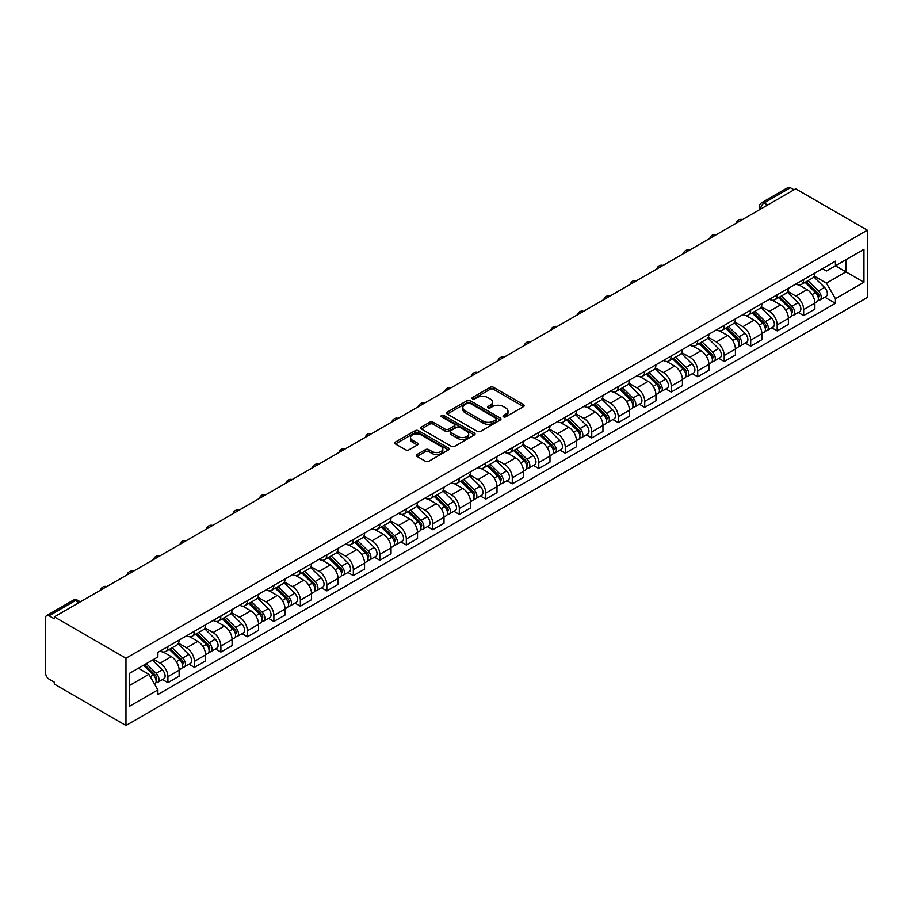 <?xml version="1.0" encoding="UTF-8"?>
<svg xmlns="http://www.w3.org/2000/svg" width="913" height="913" viewBox="0 0 913 913"><rect width="100%" height="100%" fill="white"/><g stroke="black" fill="none" stroke-linecap="round" stroke-linejoin="round"><path stroke-width="1.37" d="M503.497 416.796A1.655 0.947 0 0 0 505.836 416.796L523.537 406.57A2.362 1.358 0 0 0 524.233 405.612A2.362 1.358 0 0 0 523.537 404.642L493.545 387.329A2.362 1.358 0 0 0 490.213 387.329L472.5 397.543A1.655 0.947 0 0 0 472.01 398.228A1.655 0.947 0 0 0 472.5 398.901A1.655 0.947 0 0 0 474.828 398.901L477.122 397.577A7.544 4.36 0 0 1 487.793 397.577L490.292 399.015A7.544 4.36 0 0 1 492.495 402.097A7.544 4.36 0 0 1 490.292 405.178L487.999 406.502A1.655 0.947 0 0 0 487.519 407.175A1.655 0.947 0 0 0 487.999 407.849A1.655 0.947 0 0 0 490.327 407.849L492.621 406.525A7.544 4.36 0 0 1 503.291 406.525L505.791 407.963A7.544 4.36 0 0 1 508.005 411.044A7.544 4.36 0 0 1 505.791 414.125L503.497 415.449A1.655 0.947 0 0 0 503.017 416.123A1.655 0.947 0 0 0 503.497 416.796L503.497 415.449M417.036 454.491A2.362 1.358 0 0 0 416.351 455.45A2.362 1.358 0 0 0 417.036 456.42L425.458 461.282A2.362 1.358 0 0 0 428.79 461.282L448.454 449.926A2.362 1.358 0 0 0 449.15 448.956A2.362 1.358 0 0 0 448.454 447.998L418.451 430.674A2.362 1.358 0 0 0 415.118 430.674L395.455 442.029A2.362 1.358 0 0 0 394.758 442.999A2.362 1.358 0 0 0 395.455 443.958L405.623 449.824A2.362 1.358 0 0 0 408.956 449.824L417.367 444.962A2.362 1.358 0 0 0 418.063 444.003A2.362 1.358 0 0 0 417.367 443.045L412.322 440.134A6.311 3.641 0 0 1 410.485 437.555A6.311 3.641 0 0 1 414.376 434.189A6.311 3.641 0 0 1 421.247 434.987L440.99 446.389A6.311 3.641 0 0 1 442.839 448.956A6.311 3.641 0 0 1 438.948 452.323A6.311 3.641 0 0 1 432.077 451.536L428.79 449.63A2.362 1.358 0 0 0 425.458 449.63L417.036 454.491L417.036 456.42M125.971 658.227L54.312 616.857L795.691 188.831L867.35 230.202L125.971 658.227L125.971 725.493L867.35 297.455L867.35 230.202M477.294 431.347A2.362 1.358 0 0 0 480.626 431.347L500.29 419.991A2.362 1.358 0 0 0 500.986 419.033A2.362 1.358 0 0 0 500.29 418.074L470.286 400.75A2.362 1.358 0 0 0 466.954 400.75L447.29 412.105A2.362 1.358 0 0 0 446.594 413.064A2.362 1.358 0 0 0 447.29 414.023L477.294 431.347M442.2 417.15A1.655 0.947 0 0 1 443.866 417.389L443.866 415.426L474.372 433.036A2.362 1.358 0 0 1 475.068 433.995A2.362 1.358 0 0 1 474.372 434.953L454.708 446.309A2.362 1.358 0 0 1 451.376 446.309L421.372 428.996L421.372 427.067A2.362 1.358 0 0 0 420.676 428.026A2.362 1.358 0 0 0 421.372 428.996M421.372 427.067L429.783 422.205A2.362 1.358 0 0 1 433.116 422.205L445.293 429.236A2.362 1.358 0 0 0 448.625 429.236L454.206 426.006A2.362 1.358 0 0 0 454.891 425.047A2.362 1.358 0 0 0 454.206 424.089L441.538 416.773A1.655 0.947 0 0 1 441.059 416.1A1.655 0.947 0 0 1 442.075 415.221A1.655 0.947 0 0 1 443.866 415.426M54.312 616.857L54.312 618.82L49.051 615.784A4.805 2.773 -120 0 0 46.643 615.545A4.805 2.773 -120 0 0 45.65 617.747L45.65 673.235A4.805 2.773 -120 0 0 49.051 679.112L54.312 682.159L54.312 684.111L125.971 725.493M767.673 205.003L764.113 202.948A4.805 2.773 60 0 0 761.704 202.709L788.022 187.507A4.805 2.773 60 0 1 790.43 187.747L764.113 202.948A4.805 2.773 120 0 0 760.712 208.826L760.712 209.02M793.99 189.813L790.43 187.747M803.668 279.515A11.047 6.38 60 0 1 801.386 284.468L812.593 277.997A11.047 6.38 -120 0 0 814.875 273.044M787.771 291.407L795.862 296.086A11.047 6.38 60 0 1 803.668 309.61L814.875 303.139A11.047 6.38 -120 0 0 807.069 289.615L799.046 284.982M814.875 303.139L814.875 309.119L803.668 315.59L798.293 312.486M801.386 284.468A11.047 6.38 60 0 1 795.942 283.977M803.668 309.61L803.668 315.59M777.18 294.808A11.047 6.38 60 0 1 774.897 299.772L786.104 293.301A11.047 6.38 -120 0 0 788.387 288.337M771.805 327.778L777.18 330.883L788.387 324.412L788.387 318.432A11.047 6.38 -120 0 0 780.581 304.908L772.558 300.274M774.897 299.772A11.047 6.38 60 0 1 769.454 299.27M761.271 306.7L769.374 311.379A11.047 6.38 60 0 1 777.18 324.902L777.18 330.883M750.691 310.1A11.047 6.38 60 0 1 748.409 315.065L759.616 308.594A11.047 6.38 -120 0 0 761.899 303.63M745.316 343.083L750.691 346.175L761.899 339.704L761.899 333.724A11.047 6.38 -120 0 0 754.092 320.201L746.069 315.567M748.409 315.065A11.047 6.38 60 0 1 742.965 314.563M734.782 321.992L742.885 326.671A11.047 6.38 60 0 1 750.691 340.195L750.691 346.175M724.203 325.393A11.047 6.38 60 0 1 721.909 330.358L733.116 323.887A11.047 6.38 -120 0 0 735.41 318.922M718.828 358.375L724.203 361.468L735.41 355.009L735.41 349.028A11.047 6.38 -120 0 0 727.593 335.493L719.581 330.86M721.909 330.358A11.047 6.38 60 0 1 716.477 329.855M708.294 337.285L716.385 341.964A11.047 6.38 60 0 1 724.203 355.488L724.203 361.468M697.715 340.686A11.047 6.38 60 0 1 695.421 345.65L706.628 339.18A11.047 6.38 -120 0 0 708.922 334.215M692.339 373.668L697.715 376.772L708.922 370.301L708.922 364.321A11.047 6.38 -120 0 0 701.104 350.786L693.081 346.153M695.421 345.65A11.047 6.38 60 0 1 689.988 345.148M681.806 352.589L689.897 357.257A11.047 6.38 60 0 1 697.715 370.792L697.715 376.772M671.226 355.979A11.047 6.38 60 0 1 668.932 360.943L680.139 354.472A11.047 6.38 -120 0 0 682.433 349.508M665.851 388.961L671.226 392.065L682.433 385.594L682.433 379.614A11.047 6.38 -120 0 0 674.616 366.079L666.593 361.445M668.932 360.943A11.047 6.38 60 0 1 663.5 360.441M655.317 367.882L663.409 372.55A11.047 6.38 60 0 1 671.226 386.085L671.226 392.065M644.726 371.271A11.047 6.38 60 0 1 642.444 376.236L653.651 369.765A11.047 6.38 -120 0 0 655.933 364.812M639.362 404.254L644.726 407.358L655.945 400.887L655.945 394.907A11.047 6.38 -120 0 0 648.127 381.372L640.104 376.749M642.444 376.236A11.047 6.38 60 0 1 637.012 375.734M628.829 383.175L636.92 387.842A11.047 6.38 60 0 1 644.726 401.378L644.726 407.358M618.238 386.576A11.047 6.38 60 0 1 615.955 391.529L627.163 385.058A11.047 6.38 -120 0 0 629.445 380.105M612.874 419.546L618.238 422.651L629.445 416.18L629.445 410.199A11.047 6.38 -120 0 0 621.639 396.664L613.616 392.042M615.955 391.529A11.047 6.38 60 0 1 610.512 391.026M602.34 398.467L610.432 403.135A11.047 6.38 60 0 1 618.238 416.67L618.238 422.651M591.75 401.868A11.047 6.38 60 0 1 589.467 406.821L600.674 400.351A11.047 6.38 -120 0 0 602.957 395.397M586.374 434.839L591.75 437.943L602.957 431.472L602.957 425.492A11.047 6.38 -120 0 0 595.15 411.968L587.127 407.335M589.467 406.821A11.047 6.38 60 0 1 584.023 406.331M575.852 413.76L583.943 418.428A11.047 6.38 60 0 1 591.75 431.963L591.75 437.943M565.261 417.161A11.047 6.38 60 0 1 562.979 422.114L574.186 415.643A11.047 6.38 -120 0 0 576.468 410.69M559.886 450.132L565.261 453.236L576.468 446.765L576.468 440.785A11.047 6.38 -120 0 0 568.662 427.261L560.639 422.628M562.979 422.114A11.047 6.38 60 0 1 557.535 421.623M549.352 429.053L557.455 433.732A11.047 6.38 60 0 1 565.261 447.256L565.261 453.236M538.773 432.454A11.047 6.38 60 0 1 536.479 437.407L547.686 430.936A11.047 6.38 -120 0 0 549.98 425.983M533.397 465.425L538.773 468.529L549.98 462.058L549.98 456.078A11.047 6.38 -120 0 0 542.174 442.554L534.151 437.92M536.479 437.407A11.047 6.38 60 0 1 531.046 436.916M522.864 444.346L530.955 449.025A11.047 6.38 60 0 1 538.773 462.549L538.773 468.529M512.284 447.747A11.047 6.38 60 0 1 509.99 452.7L521.197 446.24A11.047 6.38 -120 0 0 523.491 441.276M506.909 480.717L512.284 483.822L523.491 477.351L523.491 471.37A11.047 6.38 -120 0 0 515.674 457.847L507.651 453.213M509.99 452.7A11.047 6.38 60 0 1 504.558 452.209M496.375 459.638L504.467 464.318A11.047 6.38 60 0 1 512.284 477.841L512.284 483.822M485.796 463.039A11.047 6.38 60 0 1 483.502 468.004L494.709 461.533A11.047 6.38 -120 0 0 497.003 456.568M480.421 496.021L485.796 499.114L497.003 492.643L497.003 486.663A11.047 6.38 -120 0 0 489.185 473.139L481.162 468.506M483.502 468.004A11.047 6.38 60 0 1 478.07 467.502M469.887 474.931L477.978 479.61A11.047 6.38 60 0 1 485.796 493.134L485.796 499.114M459.296 478.332A11.047 6.38 60 0 1 457.014 483.297L468.221 476.826A11.047 6.38 -120 0 0 470.503 471.861M453.932 511.314L459.307 514.407L470.515 507.948L470.515 501.956A11.047 6.38 -120 0 0 462.697 488.432L454.674 483.799M457.014 483.297A11.047 6.38 60 0 1 451.581 482.794M443.398 490.224L451.49 494.903A11.047 6.38 60 0 1 459.307 508.427L459.307 514.407M432.808 493.625A11.047 6.38 60 0 1 430.525 498.589L441.732 492.118A11.047 6.38 -120 0 0 444.015 487.154M427.444 526.607L432.808 529.711L444.015 523.24L444.015 517.26A11.047 6.38 -120 0 0 436.209 503.725L428.186 499.091M430.525 498.589A11.047 6.38 60 0 1 425.081 498.087M416.91 505.528L425.002 510.196A11.047 6.38 60 0 1 432.808 523.731L432.808 529.711M406.319 508.918A11.047 6.38 60 0 1 404.037 513.882L415.244 507.411A11.047 6.38 -120 0 0 417.526 502.447M400.944 541.9L406.319 545.004L417.526 538.533L417.526 532.553A11.047 6.38 -120 0 0 409.72 519.018L401.697 514.384M404.037 513.882A11.047 6.38 60 0 1 398.593 513.38M390.422 520.821L398.513 525.489A11.047 6.38 60 0 1 406.319 539.024L406.319 545.004M379.831 524.21A11.047 6.38 60 0 1 377.548 529.175L388.755 522.704A11.047 6.38 -120 0 0 391.038 517.751M374.456 557.192L379.831 560.297L391.038 553.826L391.038 547.846A11.047 6.38 -120 0 0 383.232 534.31L375.209 529.677M377.548 529.175A11.047 6.38 60 0 1 372.105 528.673M363.922 536.114L372.025 540.781A11.047 6.38 60 0 1 379.831 554.317L379.831 560.297M353.342 539.515A11.047 6.38 60 0 1 351.049 544.468L362.256 537.997A11.047 6.38 -120 0 0 364.549 533.044M347.967 572.485L353.342 575.589L364.549 569.119L364.549 563.138A11.047 6.38 -120 0 0 356.743 549.603L348.72 544.981M351.049 544.468A11.047 6.38 60 0 1 345.616 543.965M337.433 551.406L345.536 556.074A11.047 6.38 60 0 1 353.342 569.609L353.342 575.589M326.854 554.807A11.047 6.38 60 0 1 324.56 559.76L335.767 553.289A11.047 6.38 -120 0 0 338.061 548.336M321.479 587.778L326.854 590.882L338.061 584.411L338.061 578.431A11.047 6.38 -120 0 0 330.244 564.896L322.221 560.274M324.56 559.76A11.047 6.38 60 0 1 319.128 559.27M310.945 566.699L319.036 571.367A11.047 6.38 60 0 1 326.854 584.902L326.854 590.882M300.366 570.1A11.047 6.38 60 0 1 298.072 575.053L309.279 568.582A11.047 6.38 -120 0 0 311.573 563.629M294.99 603.071L300.366 606.175L311.573 599.704L311.573 593.724A11.047 6.38 -120 0 0 303.755 580.2L295.732 575.567M298.072 575.053A11.047 6.38 60 0 1 292.639 574.562M284.457 581.992L292.548 586.671A11.047 6.38 60 0 1 300.366 600.195L300.366 606.175M273.866 585.393A11.047 6.38 60 0 1 271.583 590.346L282.79 583.875A11.047 6.38 -120 0 0 285.084 578.922M268.502 618.363L273.877 621.468L285.084 614.997L285.084 609.017A11.047 6.38 -120 0 0 277.267 595.493L269.244 590.859M271.583 590.346A11.047 6.38 60 0 1 266.151 589.855M257.968 597.285L266.06 601.964A11.047 6.38 60 0 1 273.877 615.488L273.877 621.468M247.377 600.686A11.047 6.38 60 0 1 245.095 605.639L256.302 599.179A11.047 6.38 -120 0 0 258.584 594.215M242.013 633.656L247.377 636.76L258.584 630.29L258.584 624.309A11.047 6.38 -120 0 0 250.778 610.786L242.755 606.152M245.095 605.639A11.047 6.38 60 0 1 239.651 605.148M231.48 612.577L239.571 617.256A11.047 6.38 60 0 1 247.377 630.78L247.377 636.76M220.889 615.978A11.047 6.38 60 0 1 218.606 620.943L229.814 614.472A11.047 6.38 -120 0 0 232.096 609.507M215.514 648.96L220.889 652.053L232.096 645.582L232.096 639.602A11.047 6.38 -120 0 0 224.29 626.078L216.267 621.445M218.606 620.943A11.047 6.38 60 0 1 213.163 620.441M204.991 627.87L213.083 632.549A11.047 6.38 60 0 1 220.889 646.073L220.889 652.053M194.401 631.271A11.047 6.38 60 0 1 192.118 636.235L203.325 629.765A11.047 6.38 -120 0 0 205.608 624.8M189.025 664.253L194.401 667.346L205.608 660.875L205.608 654.895A11.047 6.38 -120 0 0 197.801 641.371L189.778 636.738M192.118 636.235A11.047 6.38 60 0 1 186.674 635.733M178.492 643.163L186.594 647.842A11.047 6.38 60 0 1 194.401 661.366L194.401 667.346M167.912 646.564A11.047 6.38 60 0 1 165.618 651.528L176.837 645.057A11.047 6.38 -120 0 0 179.119 640.093M162.537 679.546L167.912 682.65L179.119 676.179L179.119 670.199A11.047 6.38 -120 0 0 171.313 656.664L163.29 652.03M165.618 651.528A11.047 6.38 60 0 1 160.186 651.026M153.646 659.414L160.106 663.135A11.047 6.38 60 0 1 167.912 676.67L167.912 682.65M822.43 268.684L826.425 270.99L863.949 249.317L845.952 259.714L845.952 271.869L826.425 283.144L814.259 276.114M129.361 685.583L148.887 674.308L157.892 689.897L129.361 706.365L129.361 673.429L157.892 656.961L157.892 652.35L835.429 261.175L835.429 265.786L863.949 282.254L835.429 298.734L826.425 283.144M863.949 249.317L863.949 282.254M157.892 689.897L157.892 694.508L835.429 303.333L835.429 298.734M148.887 674.308L138.365 668.236M824.793 297.193L835.429 303.333M504.159 417.024L505.791 416.088A7.544 4.36 0 0 0 508.005 413.007L508.005 411.044M492.495 402.097L492.495 404.06A7.544 4.36 0 0 1 490.292 407.141L488.66 408.077M523.514 406.593L493.545 389.28A2.362 1.358 0 0 0 490.213 389.28L473.162 399.129M500.256 420.014L470.286 402.713A2.362 1.358 0 0 0 466.954 402.713L447.324 414.046L447.29 412.105M496.124 419.706A1.655 0.947 0 0 0 496.604 419.033A1.655 0.947 0 0 0 496.124 418.359L469.784 403.158A1.655 0.947 0 0 0 467.456 403.158L465.037 404.55A7.544 4.36 0 0 0 462.834 407.632A7.544 4.36 0 0 0 465.037 410.713L483.045 421.098A7.544 4.36 0 0 0 493.705 421.098L496.124 419.706L496.124 421.669A1.655 0.947 0 0 0 496.604 420.996L496.604 419.033M462.834 407.632L462.834 409.595A7.544 4.36 0 0 0 465.037 412.665L465.037 410.713M496.124 421.669L493.705 423.061A7.544 4.36 0 0 1 483.045 423.061L465.037 412.665M421.395 429.007L429.783 424.168L429.783 422.205M454.891 425.047L454.891 427.01A2.362 1.358 0 0 1 454.206 427.969L448.625 431.198A2.362 1.358 0 0 1 445.293 431.198L433.116 424.168A2.362 1.358 0 0 0 429.783 424.168M443.866 417.389L474.338 434.976M457.915 436.517A6.311 3.641 0 0 0 464.785 437.316A6.311 3.641 0 0 0 468.677 433.949A6.311 3.641 0 0 0 466.828 431.37L459.867 427.352A2.362 1.358 0 0 0 456.534 427.352L450.954 430.582A2.362 1.358 0 0 0 450.269 431.541A2.362 1.358 0 0 0 450.954 432.5L457.915 436.517L457.915 438.48A6.311 3.641 0 0 0 464.785 439.267A6.311 3.641 0 0 0 468.677 435.912L468.677 433.949M450.269 431.541L450.269 433.504A2.362 1.358 0 0 0 450.954 434.462L450.954 432.5M457.915 438.48L450.954 434.462M442.839 448.956L442.839 450.919A6.311 3.641 0 0 1 438.948 454.286A6.311 3.641 0 0 1 432.077 453.499L428.79 451.593A2.362 1.358 0 0 0 425.458 451.593L417.07 456.432M410.485 437.555L410.485 439.518A6.311 3.641 0 0 0 412.322 442.086L412.322 440.134M417.367 443.045L417.367 444.962L412.322 442.086M448.42 449.938L418.451 432.636A2.362 1.358 0 0 0 415.118 432.636L395.477 443.969M805.095 282.334L815.537 292.628A6.003 3.469 60 0 1 817.112 301.621L814.875 302.922M807.183 284.377L811.6 286.933M806.259 281.661L817.683 292.936A2.887 1.666 60 0 1 818.447 297.25A2.887 1.666 60 0 1 818.185 297.364M807.982 280.668L818.425 290.962A6.003 3.469 60 0 1 820 299.955A6.003 3.469 60 0 1 818.185 300.149M813.825 276.867L824.53 287.424A6.003 3.469 60 0 1 826.117 296.428L820 299.955M778.606 297.627L789.049 307.921A6.003 3.469 60 0 1 790.624 316.914L788.387 318.215M780.683 299.681L785.112 302.226M779.77 296.953L791.194 308.229A2.887 1.666 60 0 1 791.948 312.554A2.887 1.666 60 0 1 791.685 312.657M781.494 295.96L791.925 306.254A6.003 3.469 60 0 1 793.511 315.247A6.003 3.469 60 0 1 791.697 315.442M787.337 292.16L798.042 302.717A6.003 3.469 60 0 1 799.628 311.721L793.511 315.247M752.118 312.919L762.549 323.213A6.003 3.469 60 0 1 764.135 332.218L761.899 333.507M754.195 314.974L758.623 317.519M753.271 312.246L764.706 323.522A2.887 1.666 60 0 1 765.459 327.847A2.887 1.666 60 0 1 765.197 327.95M755.005 311.253L765.436 321.547A6.003 3.469 60 0 1 767.023 330.552A6.003 3.469 60 0 1 765.208 330.734M760.849 307.453L771.553 318.021A6.003 3.469 60 0 1 773.14 327.014L767.023 330.552M725.63 328.212L736.061 338.506A6.003 3.469 60 0 1 737.647 347.511L735.41 348.8M727.707 330.266L732.135 332.823M726.782 327.539L738.218 338.814A2.887 1.666 60 0 1 738.971 343.14A2.887 1.666 60 0 1 738.708 343.242M728.517 326.546L738.948 336.84A6.003 3.469 60 0 1 740.534 345.844A6.003 3.469 60 0 1 738.72 346.038M734.349 322.746L745.065 333.313A6.003 3.469 60 0 1 746.651 342.307L740.534 345.844M699.141 343.505L709.572 353.799A6.003 3.469 60 0 1 711.159 362.803L708.922 364.093M701.218 345.559L705.646 348.115M700.294 342.832L711.718 354.107A2.887 1.666 60 0 1 712.482 358.432A2.887 1.666 60 0 1 712.22 358.535M702.029 341.839L712.46 352.133A6.003 3.469 60 0 1 714.046 361.137A6.003 3.469 60 0 1 712.231 361.331M707.86 338.038L718.577 348.606A6.003 3.469 60 0 1 720.152 357.599L714.046 361.137M672.653 358.798L683.084 369.092A6.003 3.469 60 0 1 684.67 378.096L682.422 379.386M674.73 360.852L679.158 363.408M673.805 358.124L685.229 369.4A2.887 1.666 60 0 1 685.994 373.725A2.887 1.666 60 0 1 685.731 373.828M675.529 357.131L685.971 367.425A6.003 3.469 60 0 1 687.557 376.43A6.003 3.469 60 0 1 685.743 376.624M681.372 353.331L692.088 363.899A6.003 3.469 60 0 1 693.663 372.903L687.557 376.43M646.153 374.09L656.595 384.384A6.003 3.469 60 0 1 658.182 393.389L655.933 394.678M648.241 376.145L652.658 378.701M647.317 373.428L658.741 384.693A2.887 1.666 60 0 1 659.506 389.018A2.887 1.666 60 0 1 659.243 389.121M649.04 372.424L659.483 382.718A6.003 3.469 60 0 1 661.069 391.723A6.003 3.469 60 0 1 659.254 391.917M654.883 368.624L665.588 379.192A6.003 3.469 60 0 1 667.175 388.196L661.069 391.723M619.665 389.383L630.107 399.677A6.003 3.469 60 0 1 631.682 408.682L629.445 409.971M621.753 391.437L626.17 393.994M620.829 388.721L632.253 399.997A2.887 1.666 60 0 1 633.017 404.311A2.887 1.666 60 0 1 632.755 404.413M622.552 387.717L632.994 398.011A6.003 3.469 60 0 1 634.569 407.015A6.003 3.469 60 0 1 632.766 407.209M628.395 383.916L639.1 394.484A6.003 3.469 60 0 1 640.686 403.489L634.569 407.015M593.176 404.676L603.619 414.97A6.003 3.469 60 0 1 605.193 423.974L602.957 425.264M595.253 406.73L599.681 409.286M594.34 404.014L605.764 415.289A2.887 1.666 60 0 1 606.517 419.603A2.887 1.666 60 0 1 606.255 419.706M596.063 403.01L606.494 413.304A6.003 3.469 60 0 1 608.081 422.308A6.003 3.469 60 0 1 606.266 422.502M601.907 399.209L612.612 409.777A6.003 3.469 60 0 1 614.198 418.782L608.081 422.308M566.688 419.969L577.119 430.274A6.003 3.469 60 0 1 578.705 439.267L576.468 440.568M568.765 422.023L573.193 424.579M567.84 419.307L579.276 430.582A2.887 1.666 60 0 1 580.029 434.896A2.887 1.666 60 0 1 579.766 434.999M569.575 418.302L580.006 428.596A6.003 3.469 60 0 1 581.592 437.601A6.003 3.469 60 0 1 579.778 437.795M575.418 414.513L586.123 425.07A6.003 3.469 60 0 1 587.71 434.074L581.592 437.601M540.199 435.273L550.63 445.567A6.003 3.469 60 0 1 552.217 454.56L549.98 455.861M542.276 437.316L546.704 439.872M541.352 434.599L552.787 445.875A2.887 1.666 60 0 1 553.54 450.189A2.887 1.666 60 0 1 553.278 450.303M543.087 433.595L553.518 443.901A6.003 3.469 60 0 1 555.104 452.894A6.003 3.469 60 0 1 553.289 453.088M548.918 429.806L559.635 440.363A6.003 3.469 60 0 1 561.221 449.367L555.104 452.894M513.711 450.566L524.142 460.86A6.003 3.469 60 0 1 525.728 469.853L523.491 471.154M515.788 452.62L520.216 455.165M514.864 449.892L526.287 461.168A2.887 1.666 60 0 1 527.052 465.482A2.887 1.666 60 0 1 526.79 465.596M516.598 448.899L527.029 459.193A6.003 3.469 60 0 1 528.616 468.186A6.003 3.469 60 0 1 526.801 468.38M522.43 445.099L533.146 455.655A6.003 3.469 60 0 1 534.721 464.66L528.616 468.186M487.222 465.858L497.653 476.152A6.003 3.469 60 0 1 499.24 485.157L496.992 486.446M489.3 467.913L493.728 470.457M488.375 465.185L499.799 476.46A2.887 1.666 60 0 1 500.564 480.786A2.887 1.666 60 0 1 500.301 480.889M490.11 464.192L500.541 474.486A6.003 3.469 60 0 1 502.127 483.479A6.003 3.469 60 0 1 500.313 483.673M495.942 460.392L506.658 470.96A6.003 3.469 60 0 1 508.233 479.953L502.127 483.479M460.723 481.151L471.165 491.445A6.003 3.469 60 0 1 472.751 500.45L470.503 501.739M462.811 483.205L467.228 485.762M461.887 480.478L473.311 491.753A2.887 1.666 60 0 1 474.075 496.079A2.887 1.666 60 0 1 473.813 496.181M463.61 479.485L474.052 489.779A6.003 3.469 60 0 1 475.639 498.783A6.003 3.469 60 0 1 473.824 498.966M469.453 475.684L480.158 486.252A6.003 3.469 60 0 1 481.744 495.245L475.639 498.783M434.234 496.444L444.677 506.738A6.003 3.469 60 0 1 446.252 515.742L444.015 517.032M436.323 498.498L440.739 501.054M435.398 495.77L446.822 507.046A2.887 1.666 60 0 1 447.587 511.371A2.887 1.666 60 0 1 447.324 511.474M437.122 494.778L447.564 505.072A6.003 3.469 60 0 1 449.139 514.076A6.003 3.469 60 0 1 447.336 514.27M442.965 490.977L453.67 501.545A6.003 3.469 60 0 1 455.256 510.538L449.139 514.076M407.746 511.737L418.188 522.031A6.003 3.469 60 0 1 419.763 531.035L417.526 532.325M409.834 513.791L414.251 516.347M408.91 511.063L420.334 522.339A2.887 1.666 60 0 1 421.087 526.664A2.887 1.666 60 0 1 420.825 526.767M410.633 510.07L421.064 520.364A6.003 3.469 60 0 1 422.651 529.369A6.003 3.469 60 0 1 420.836 529.563M416.476 506.27L427.181 516.838A6.003 3.469 60 0 1 428.768 525.842L422.651 529.369M381.257 527.029L391.688 537.323A6.003 3.469 60 0 1 393.275 546.328L391.038 547.617M383.334 529.084L387.763 531.64M382.41 526.367L393.845 537.631A2.887 1.666 60 0 1 394.599 541.957A2.887 1.666 60 0 1 394.336 542.06M384.145 525.363L394.576 535.657A6.003 3.469 60 0 1 396.162 544.662A6.003 3.469 60 0 1 394.348 544.856M389.988 521.563L400.693 532.131A6.003 3.469 60 0 1 402.279 541.135L396.162 544.662M354.769 542.322L365.2 552.616A6.003 3.469 60 0 1 366.786 561.621L364.549 562.91M356.846 544.376L361.274 546.933M355.922 541.66L367.357 552.936A2.887 1.666 60 0 1 368.11 557.25A2.887 1.666 60 0 1 367.848 557.352M357.656 540.656L368.087 550.95A6.003 3.469 60 0 1 369.674 559.954A6.003 3.469 60 0 1 367.859 560.148M363.5 536.855L374.204 547.423A6.003 3.469 60 0 1 375.791 556.428L369.674 559.954M328.281 557.615L338.712 567.909A6.003 3.469 60 0 1 340.298 576.913L338.061 578.203M330.358 559.669L334.786 562.225M329.433 556.953L340.857 568.228A2.887 1.666 60 0 1 341.622 572.542A2.887 1.666 60 0 1 341.359 572.645M331.168 555.949L341.599 566.243A6.003 3.469 60 0 1 343.185 575.247A6.003 3.469 60 0 1 341.371 575.441M337 552.148L347.716 562.716A6.003 3.469 60 0 1 349.291 571.721L343.185 575.247M301.792 572.908L312.223 583.213A6.003 3.469 60 0 1 313.81 592.206L311.561 593.507M303.869 574.962L308.297 577.518M302.945 572.246L314.369 583.521A2.887 1.666 60 0 1 315.133 587.835A2.887 1.666 60 0 1 314.871 587.938M304.68 571.241L315.111 581.535A6.003 3.469 60 0 1 316.697 590.54A6.003 3.469 60 0 1 314.882 590.734M310.511 567.452L321.228 578.009A6.003 3.469 60 0 1 322.803 587.013L316.697 590.54M275.292 588.212L285.735 598.506A6.003 3.469 60 0 1 287.321 607.499L285.073 608.8M277.381 590.255L281.797 592.811M276.456 587.538L287.88 598.814A2.887 1.666 60 0 1 288.645 603.128A2.887 1.666 60 0 1 288.382 603.242M278.18 586.534L288.622 596.84A6.003 3.469 60 0 1 290.208 605.833A6.003 3.469 60 0 1 288.394 606.027M284.023 582.745L294.728 593.302A6.003 3.469 60 0 1 296.314 602.306L290.208 605.833M248.804 603.504L259.246 613.798A6.003 3.469 60 0 1 260.821 622.792L258.584 624.093M250.892 605.559L255.309 608.104M249.968 602.831L261.392 614.107A2.887 1.666 60 0 1 262.157 618.421A2.887 1.666 60 0 1 261.894 618.535M251.691 601.838L262.134 612.132A6.003 3.469 60 0 1 263.709 621.125A6.003 3.469 60 0 1 261.905 621.319M257.534 598.038L268.239 608.594A6.003 3.469 60 0 1 269.826 617.599L263.709 621.125M222.316 618.797L232.758 629.091A6.003 3.469 60 0 1 234.333 638.096L232.096 639.385M224.404 620.851L228.821 623.396M223.48 618.124L234.903 629.399A2.887 1.666 60 0 1 235.668 633.725A2.887 1.666 60 0 1 235.394 633.827M225.203 617.131L235.634 627.425A6.003 3.469 60 0 1 237.22 636.418A6.003 3.469 60 0 1 235.406 636.612M231.046 613.331L241.751 623.899A6.003 3.469 60 0 1 243.337 632.892L237.22 636.418M195.827 634.09L206.258 644.384A6.003 3.469 60 0 1 207.844 653.388L205.608 654.678M197.904 636.144L202.332 638.701M196.98 633.417L208.415 644.692A2.887 1.666 60 0 1 209.168 649.017A2.887 1.666 60 0 1 208.906 649.12M198.714 632.424L209.145 642.718A6.003 3.469 60 0 1 210.732 651.722A6.003 3.469 60 0 1 208.917 651.905M204.558 628.623L215.263 639.191A6.003 3.469 60 0 1 216.849 648.184L210.732 651.722M169.339 649.383L179.77 659.677A6.003 3.469 60 0 1 181.356 668.681L179.119 669.971M171.416 651.437L175.844 653.993M170.491 648.709L181.927 659.985A2.887 1.666 60 0 1 182.68 664.31A2.887 1.666 60 0 1 182.417 664.413M172.226 647.716L182.657 658.011A6.003 3.469 60 0 1 184.243 667.015A6.003 3.469 60 0 1 182.429 667.209M178.069 643.916L188.774 654.484A6.003 3.469 60 0 1 190.361 663.477L184.243 667.015M143.467 665.292L153.281 674.969A6.003 3.469 60 0 1 154.868 683.974L154.571 684.145M144.927 666.73L149.355 669.286M144.619 664.618L155.427 675.278A2.887 1.666 60 0 1 156.191 679.603A2.887 1.666 60 0 1 155.929 679.706M146.354 663.625L156.169 673.303A6.003 3.469 60 0 1 157.755 682.308A6.003 3.469 60 0 1 155.94 682.502M152.471 660.088L162.286 669.777A6.003 3.469 60 0 1 163.872 678.781L157.755 682.308M760.883 208.929L760.712 208.826A4.805 2.773 0 0 1 759.308 206.863L759.308 209.842M194.401 661.366L205.608 654.895M220.889 646.073L232.096 639.602M247.377 630.78L258.584 624.309M273.877 615.488L285.084 609.017M300.366 600.195L311.573 593.724M326.854 584.902L338.061 578.431M353.342 569.609L364.549 563.138M379.831 554.317L391.038 547.846M406.319 539.024L417.526 532.553M432.808 523.731L444.015 517.26M459.307 508.427L470.515 501.956M485.796 493.134L497.003 486.663M512.284 477.841L523.491 471.37M538.773 462.549L549.98 456.078M565.261 447.256L576.468 440.785M591.75 431.963L602.957 425.492M618.238 416.67L629.445 410.199M644.726 401.378L655.945 394.907M671.226 386.085L682.433 379.614M697.715 370.792L708.922 364.321M724.203 355.488L735.41 349.028M750.691 340.195L761.899 333.724M777.18 324.902L788.387 318.432M167.912 676.67L179.119 670.199M160.106 663.135L171.313 656.664M186.594 647.842L197.801 641.371M213.083 632.549L224.29 626.078M239.571 617.256L250.778 610.786M266.06 601.964L277.267 595.493M292.548 586.671L303.755 580.2M319.036 571.367L330.244 564.896M345.536 556.074L356.743 549.603M372.025 540.781L383.232 534.31M398.513 525.489L409.72 519.018M425.002 510.196L436.209 503.725M451.49 494.903L462.697 488.432M477.978 479.61L489.185 473.139M504.467 464.318L515.674 457.847M530.955 449.025L542.174 442.554M557.455 433.732L568.662 427.261M583.943 418.428L595.15 411.968M610.432 403.135L621.639 396.664M636.92 387.842L648.127 381.372M663.409 372.55L674.616 366.079M689.897 357.257L701.104 350.786M716.385 341.964L727.593 335.493M742.885 326.671L754.092 320.201M769.374 311.379L780.581 304.908M795.862 296.086L807.069 289.615M742.075 219.782A4.805 2.773 120 0 0 739.952 221.014M715.587 235.075A4.805 2.773 120 0 0 713.464 236.307M689.098 250.367A4.805 2.773 120 0 0 686.975 251.6M662.598 265.672A4.805 2.773 120 0 0 660.487 266.893M636.11 280.964A4.805 2.773 120 0 0 633.987 282.185M609.622 296.257A4.805 2.773 120 0 0 607.499 297.478M583.133 311.55A4.805 2.773 120 0 0 581.01 312.771M556.645 326.843A4.805 2.773 120 0 0 554.522 328.064M530.156 342.135A4.805 2.773 120 0 0 528.034 343.356M503.668 357.428A4.805 2.773 120 0 0 501.545 358.649M477.168 372.721A4.805 2.773 120 0 0 475.057 373.942M450.68 388.014A4.805 2.773 120 0 0 448.557 389.246M424.191 403.306A4.805 2.773 120 0 0 422.068 404.539M397.703 418.611A4.805 2.773 120 0 0 395.58 419.832M371.214 433.903A4.805 2.773 120 0 0 369.092 435.124M344.726 449.196A4.805 2.773 120 0 0 342.603 450.417M318.238 464.489A4.805 2.773 120 0 0 316.115 465.71M291.738 479.781A4.805 2.773 120 0 0 289.626 481.003M265.249 495.074A4.805 2.773 120 0 0 263.127 496.295M238.761 510.367A4.805 2.773 120 0 0 236.638 511.588M212.273 525.66A4.805 2.773 120 0 0 210.15 526.881M185.784 540.953A4.805 2.773 120 0 0 183.661 542.185M159.296 556.245A4.805 2.773 120 0 0 157.173 557.478M132.807 571.538A4.805 2.773 120 0 0 130.685 572.771M106.307 586.842A4.805 2.773 120 0 0 104.196 588.063M78.929 602.648L75.368 600.583L49.051 615.784M80.344 601.838L77.765 600.355A4.805 2.773 120 0 0 75.368 600.583A4.805 2.773 60 0 0 72.96 600.355L46.643 615.545M505.791 416.088L505.791 414.125M487.999 407.849L487.999 406.502M490.292 407.141L490.292 405.178M472.5 398.901L472.5 397.543M490.213 389.28L490.213 387.329M493.545 389.28L493.545 387.329M523.537 406.57L523.537 404.642M466.954 402.713L466.954 400.75M470.286 402.713L470.286 400.75M500.29 419.991L500.29 418.074M483.045 423.061L483.045 421.098M493.705 423.061L493.705 421.098M433.116 424.168L433.116 422.205M445.293 431.198L445.293 429.236M448.625 431.198L448.625 429.236M454.206 427.969L454.206 426.006M474.372 434.953L474.372 433.036M425.458 451.593L425.458 449.63M428.79 451.593L428.79 449.63M432.077 453.499L432.077 451.536M395.455 443.958L395.455 442.029M415.118 432.636L415.118 430.674M418.451 432.636L418.451 430.674M448.454 449.926L448.454 447.998M815.537 292.628L812.091 294.614M819.041 295.938L817.957 296.565M824.53 287.424L818.425 290.962M789.049 307.921L785.591 309.906M792.552 311.23L791.468 311.858M798.042 302.717L791.925 306.254M762.549 323.213L759.102 325.199M766.064 326.523L764.98 327.151M771.553 318.021L765.436 321.547M736.061 338.506L732.614 340.492M739.564 341.816L738.491 342.443M745.065 333.313L738.948 336.84M709.572 353.799L706.126 355.785M713.076 357.109L712.003 357.736M718.577 348.606L712.46 352.133M683.084 369.092L679.637 371.089M686.587 372.401L685.503 373.029M692.088 363.899L685.971 367.425M656.595 384.384L653.149 386.382M660.099 387.694L659.015 388.322M665.588 379.192L659.483 382.718M630.107 399.677L626.66 401.674M633.611 402.998L632.526 403.614M639.1 394.484L632.994 398.011M603.619 414.97L600.161 416.967M607.122 418.291L606.038 418.907M612.612 409.777L606.494 413.304M577.119 430.274L573.672 432.26M580.634 433.584L579.55 434.2M586.123 425.07L580.006 428.596M550.63 445.567L547.184 447.553M554.134 448.876L553.061 449.504M559.635 440.363L553.518 443.901M524.142 460.86L520.695 462.845M527.646 464.169L526.573 464.797M533.146 455.655L527.029 459.193M497.653 476.152L494.207 478.138M501.157 479.462L500.073 480.09M506.658 470.96L500.541 474.486M471.165 491.445L467.718 493.431M474.669 494.755L473.585 495.382M480.158 486.252L474.052 489.779M444.677 506.738L441.23 508.724M448.18 510.047L447.096 510.675M453.67 501.545L447.564 505.072M418.188 522.031L414.73 524.028M421.692 525.34L420.608 525.968M427.181 516.838L421.064 520.364M391.688 537.323L388.242 539.321M395.203 540.633L394.119 541.261M400.693 532.131L394.576 535.657M365.2 552.616L361.753 554.613M368.715 555.926L367.631 556.553M374.204 547.423L368.087 550.95M338.712 567.909L335.265 569.906M342.215 571.23L341.142 571.846M347.716 562.716L341.599 566.243M312.223 583.213L308.777 585.199M315.727 586.523L314.643 587.139M321.228 578.009L315.111 581.535M285.735 598.506L282.288 600.492M289.238 601.815L288.154 602.443M294.728 593.302L288.622 596.84M259.246 613.798L255.8 615.784M262.75 617.108L261.666 617.736M268.239 608.594L262.134 612.132M232.758 629.091L229.3 631.077M236.262 632.401L235.177 633.029M241.751 623.899L235.634 627.425M206.258 644.384L202.812 646.37M209.773 647.694L208.689 648.321M215.263 639.191L209.145 642.718M179.77 659.677L176.323 661.663M183.285 662.986L182.201 663.614M188.774 654.484L182.657 658.011M153.281 674.969L150.28 676.704M156.785 678.279L155.712 678.907M162.286 669.777L156.169 673.303M742.486 219.554A4.805 4.805 0 0 0 736.323 223.103M715.986 234.846A4.805 4.805 0 0 0 709.823 238.396M689.498 250.139A4.805 4.805 0 0 0 683.335 253.7M663.009 265.432A4.805 4.805 0 0 0 656.846 268.993M636.521 280.725A4.805 4.805 0 0 0 630.358 284.285M610.032 296.017A4.805 4.805 0 0 0 603.87 299.578M583.544 311.31A4.805 4.805 0 0 0 577.381 314.871M557.056 326.603A4.805 4.805 0 0 0 550.893 330.164M530.556 341.896A4.805 4.805 0 0 0 524.393 345.456M504.067 357.188A4.805 4.805 0 0 0 497.905 360.749M477.579 372.493A4.805 4.805 0 0 0 471.416 376.042M451.09 387.785A4.805 4.805 0 0 0 444.928 391.335M424.602 403.078A4.805 4.805 0 0 0 418.439 406.639M398.114 418.371A4.805 4.805 0 0 0 391.951 421.932M371.625 433.664A4.805 4.805 0 0 0 365.462 437.224M345.125 448.956A4.805 4.805 0 0 0 338.963 452.517M318.637 464.249A4.805 4.805 0 0 0 312.474 467.81M292.149 479.542A4.805 4.805 0 0 0 285.986 483.103M265.66 494.835A4.805 4.805 0 0 0 259.497 498.395M239.172 510.127A4.805 4.805 0 0 0 233.009 513.688M212.683 525.432A4.805 4.805 0 0 0 206.521 528.981M186.195 540.724A4.805 4.805 0 0 0 180.032 544.274M159.695 556.017A4.805 4.805 0 0 0 153.544 559.578M133.207 571.31A4.805 4.805 0 0 0 127.044 574.87M106.718 586.603A4.805 4.805 0 0 0 100.556 590.163M77.765 600.355A4.805 4.805 0 0 0 72.96 600.355M761.704 202.709A4.805 4.805 0 0 0 759.308 206.863"/></g></svg>
